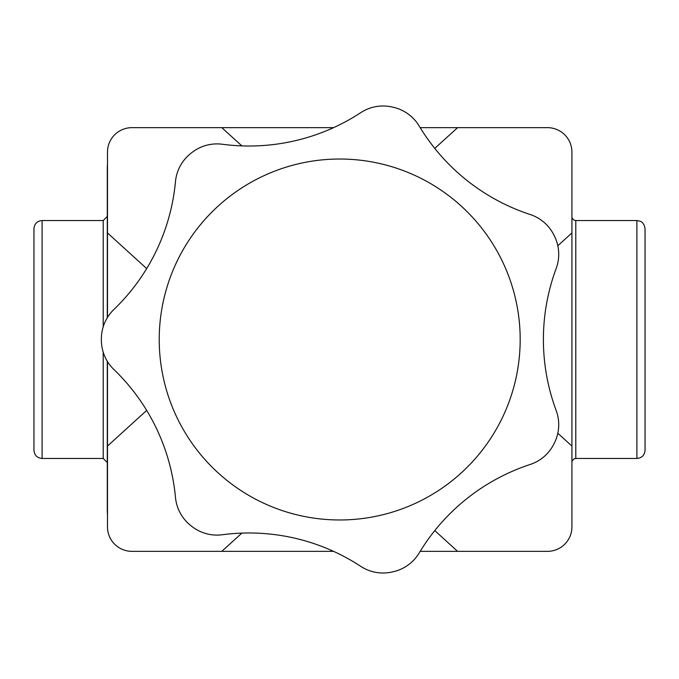 <?xml version="1.0" encoding="UTF-8"?>
<svg xmlns="http://www.w3.org/2000/svg" width="679" height="679" viewBox="0 0 679 679"><rect width="100%" height="100%" fill="white"/><g stroke="black" fill="none" stroke-linecap="round" stroke-linejoin="round"><path stroke-width="1.02" d="M339.704 159.022A180.478 180.478 0 0 1 520.182 339.5A180.478 180.478 0 0 1 339.704 519.978A180.478 180.478 0 0 1 159.225 339.5A180.478 180.478 0 0 1 339.704 159.022M434.781 148.395L457.587 127.652L547.478 127.652A24.444 24.444 0 0 1 571.922 152.096L571.922 232.931L557.815 245.756M571.922 232.931L571.922 526.904A24.444 24.444 0 0 1 547.478 551.348L457.587 551.348L434.781 530.605M557.815 433.244L571.922 446.069M146.681 268.587L107.486 232.931L107.486 152.096A24.444 24.444 0 0 1 131.93 127.652L333.567 127.652M420.174 127.652L457.587 127.652M221.812 127.652L241.868 145.892M241.868 533.108L221.812 551.348L131.93 551.348A24.444 24.444 0 0 1 107.486 526.904L107.486 446.069L146.681 410.413M457.587 551.348L420.174 551.348M333.567 551.348L221.812 551.348M107.486 446.069L107.486 361.567M107.486 317.433L107.486 232.931M191.673 152.716A40.74 40.74 0 0 1 222.322 144.254A203.7 203.7 0 0 0 360.736 112.663A40.74 40.74 0 0 1 392.021 106.985A238.329 238.329 0 0 1 393.447 107.307A40.74 40.74 0 0 1 419.164 125.997A203.7 203.7 0 0 0 530.163 214.513A40.74 40.74 0 0 1 554.106 235.435A238.329 238.329 0 0 1 554.743 236.75A40.74 40.74 0 0 1 556.169 268.511A203.7 203.7 0 0 0 556.169 410.489A40.74 40.74 0 0 1 554.743 442.25A238.329 238.329 0 0 1 554.106 443.565A40.74 40.74 0 0 1 530.163 464.487A203.7 203.7 0 0 0 419.164 553.003A40.74 40.74 0 0 1 393.447 571.693A238.329 238.329 0 0 1 392.021 572.015A40.74 40.74 0 0 1 360.736 566.337A203.7 203.7 0 0 0 222.322 534.746A40.74 40.74 0 0 1 191.673 526.284A238.329 238.329 0 0 1 190.536 525.376A40.74 40.74 0 0 1 175.471 497.376A203.7 203.7 0 0 0 113.868 369.469A40.74 40.74 0 0 1 101.375 340.23A238.329 238.329 0 0 1 101.375 338.77A40.74 40.74 0 0 1 113.868 309.531A203.7 203.7 0 0 0 175.471 181.624A40.74 40.74 0 0 1 190.536 153.624A238.329 238.329 0 0 1 191.673 152.716M636.902 458.461C641.85 457.977 644.566 455.261 645.05 450.313L645.05 228.687C644.023 221.999 640.144 221.295 640.255 221.261L636.902 220.539L636.902 458.461L575.792 458.461L573.857 458.953L571.922 461.27M42.098 458.461C37.15 457.977 34.434 455.261 33.95 450.313L33.95 228.687C34.434 223.739 37.15 221.023 42.098 220.539L42.098 458.461L103.208 458.461L103.208 352.197M33.95 274.316L33.95 404.684M645.05 404.684L645.05 274.316M107.282 510.608L107.282 361.236L107.282 510.608A40.74 40.74 0 0 0 107.486 514.64M107.282 168.392L107.282 317.764L107.282 168.392A40.74 40.74 0 0 1 107.486 164.36M636.902 220.539L575.792 220.539L575.792 458.461M103.208 326.803L103.208 220.539L42.098 220.539M575.792 220.539L573.797 220.021L571.922 217.73M103.208 458.461L107.282 462.535M103.208 220.539L107.282 216.465"/></g></svg>
